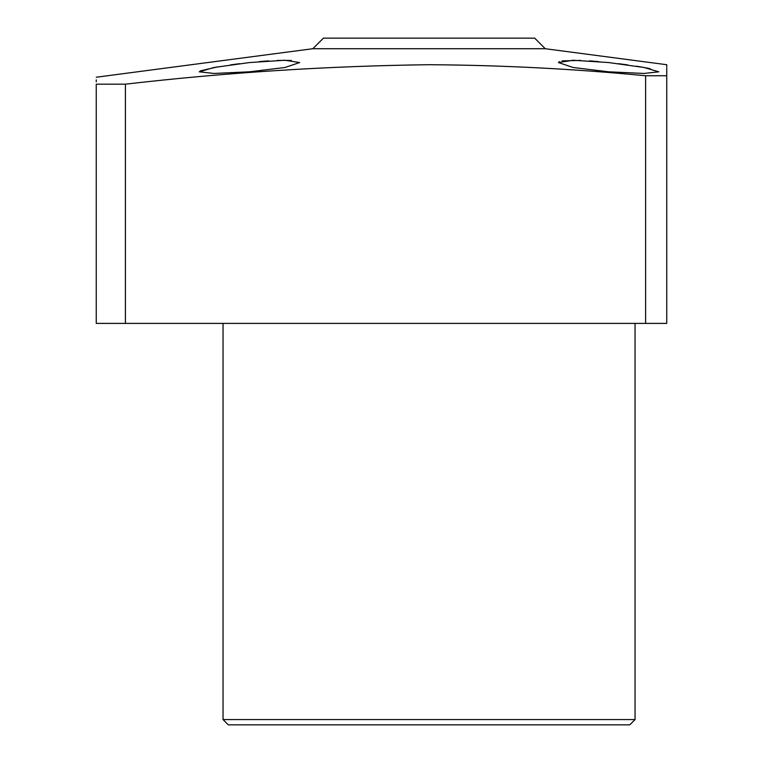 <?xml version="1.0" encoding="UTF-8"?>
<svg xmlns="http://www.w3.org/2000/svg" width="763" height="763" viewBox="0 0 763 763"><rect width="100%" height="100%" fill="white"/><g stroke="black" fill="none" stroke-linecap="round" stroke-linejoin="round"><path stroke-width="1.14" d="M629.771 724.85L228.309 724.85L223.034 719.566L635.054 719.566L629.771 724.85M200.278 70.902L217.703 66.839M230.588 64.874L239.525 63.701M558.459 62.556L573.118 67.497L608.636 71.808L644.134 73.458L658.822 71.808L644.096 67.497L608.636 62.556L573.147 60.248L558.459 62.556L559.384 61.622M562.207 60.878L580.738 60.401M589.36 60.859L598.593 61.574M249.444 62.556L213.964 67.497L199.257 71.808L213.945 73.458L249.444 71.808L284.961 67.497L299.621 62.556L284.933 60.248L249.444 62.556M618.421 63.682L627.787 64.912M636.418 66.19L644.02 67.478M645.174 67.697L650.229 68.708M312.83 48.718L323.398 38.15L534.691 38.15L545.249 48.718L312.83 48.718L96.252 77.225M645.612 75.747L666.748 75.747L666.748 323.398L645.612 323.398L645.612 75.747C573.547 68.851 501.358 65.17 429.044 64.712C327.651 65.999 226.439 72.495 125.409 84.178L125.409 323.398L96.252 323.398L96.252 84.178L125.409 84.178M666.748 75.747C666.748 61.364 666.748 61.364 666.748 75.747L666.748 68.145M666.748 67.239L666.748 64.712L545.249 48.718M645.612 323.398L125.409 323.398M96.252 84.178C96.252 75.012 96.252 75.012 96.252 84.178M96.252 79.848L96.252 81.794M259.315 61.593L268.652 60.868M277.351 60.401L291.38 60.42M635.054 323.398L635.054 719.566M223.034 323.398L223.034 719.566"/></g></svg>
